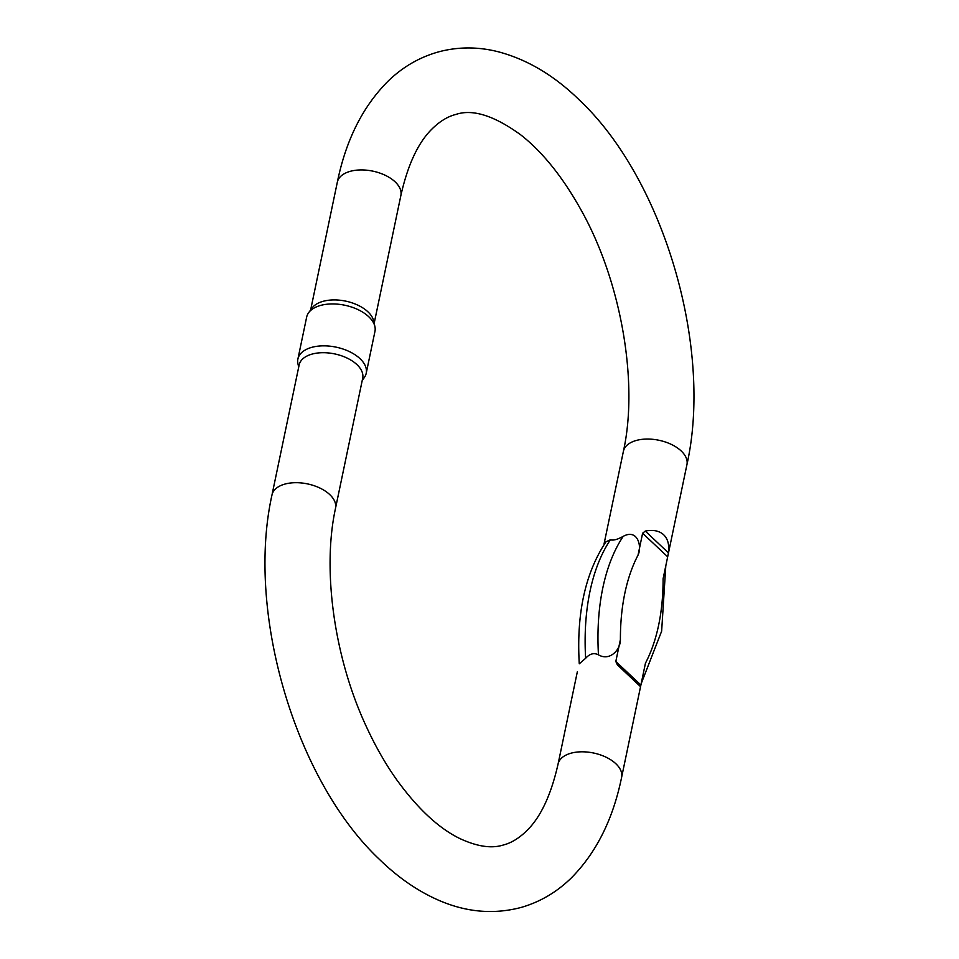 <?xml version="1.0" encoding="UTF-8"?>
<svg xmlns="http://www.w3.org/2000/svg" width="959" height="959" viewBox="0 0 959 959"><rect width="100%" height="100%" fill="white"/><g stroke="black" fill="none" stroke-linecap="round" stroke-linejoin="round"><path stroke-width="1.44" d="M604.122 543.609L623.398 451.305A32.462 18.077 11.8 0 1 636.512 440.397A32.462 18.077 11.8 0 1 671.396 444.437A32.462 18.077 11.8 0 1 686.944 464.576L664.215 573.386M585.625 658.306L579.272 663.796C576.335 613.712 585.23 573.05 605.956 541.799L610.392 539.785A196.859 110.081 74.9 0 0 585.625 658.306C589.725 653.702 594.005 652.552 598.464 654.841A196.859 110.081 -105.1 0 1 623.218 536.333C617.608 539.497 613.328 540.66 610.392 539.785M623.218 536.333C637.939 528.361 642.11 546.918 638.035 555.153A180.831 101.127 74.9 0 0 620.401 639.545L615.822 661.458L640.888 685.038L645.467 663.125A180.831 101.127 74.9 0 0 663.101 578.733L667.68 556.819L642.614 533.24L638.035 555.153M642.614 533.24L645.275 531.07C653.139 529.548 659.265 530.771 663.652 534.75C667.884 538.886 669.478 544.916 668.423 552.852L667.68 556.819M663.101 578.733L663.748 575.604M644.304 668.699L645.467 663.125M640.888 685.038L640.48 686.596L633.324 679.883L617.332 664.815L615.822 661.458M620.401 639.545C620.713 649.291 610.08 661.626 598.464 654.841M335.53 508.222A32.462 18.077 -168.2 0 0 307.455 483.887A32.462 18.077 -168.2 0 0 271.984 494.952L299.148 364.959A32.462 18.077 11.8 0 1 322.895 352.696A32.462 18.077 11.8 0 1 356.904 364.588A32.462 18.077 11.8 0 1 362.694 378.23L335.53 508.222C322.056 569.562 334.02 657.694 366.47 726.874C375.293 746.006 385.17 763.352 396.091 778.912C417.249 808.293 438.527 828.18 459.912 838.586C477.067 846.545 491.464 848.715 503.115 845.071C511.255 843.033 519.203 838.178 526.959 830.518C540.708 817.068 551.077 794.915 558.066 764.071L577.33 671.827M308.654 312.694L312.035 308.067A32.462 18.077 11.8 0 1 337.796 300.035A32.462 18.077 11.8 0 1 367.92 311.807A32.462 18.077 11.8 0 1 373.662 320.929L374.897 326.528A34.896 19.432 -168.2 0 0 368.736 316.722A34.896 19.432 -168.2 0 0 336.345 304.063A34.896 19.432 -168.2 0 0 308.654 312.694A34.896 19.432 -168.2 0 0 306.652 317.117L297.901 359.026A34.896 19.432 11.8 0 1 323.435 345.839A34.896 19.432 11.8 0 1 359.985 358.63A34.896 19.432 11.8 0 1 366.206 373.291A34.896 19.432 11.8 0 1 364.204 377.714L362.226 380.423M298.693 367.153L297.961 363.881A34.896 19.432 11.8 0 1 297.901 359.026M366.206 373.291L374.957 331.394A34.896 19.432 -168.2 0 0 374.897 326.528M558.066 764.071A32.462 18.077 11.8 0 1 571.18 753.151A32.462 18.077 11.8 0 1 606.064 757.202A32.462 18.077 11.8 0 1 621.612 777.341C613.053 819.178 596.306 852.707 571.36 877.893C556.807 892.146 540.049 901.999 521.085 907.454C493.537 914.706 465.882 912.237 438.131 900.021C417.513 890.911 398.057 877.461 379.776 859.708C295.192 780.374 245.816 612.046 271.984 494.952M374.178 323.267L400.874 195.468A32.462 18.077 -168.2 0 0 372.799 171.134A32.462 18.077 -168.2 0 0 337.328 182.186L310.632 309.985M645.275 531.07L668.423 552.852M640.48 686.596L617.332 664.815M644.808 666.313L621.612 777.341M686.944 464.576C713.064 347.709 663.952 179.789 579.644 100.287C554.458 75.605 527.27 59.41 498.093 51.726C478.337 46.751 458.905 46.691 439.773 51.558C420.557 56.701 403.535 66.363 388.719 80.532C363.137 105.802 346.007 139.678 337.328 182.186M623.398 451.305C638.622 383.109 621.468 282.03 581.25 210.309C562.969 177.415 542.902 152.349 521.085 135.123C494.353 115.631 472.595 108.751 455.813 114.457C447.601 116.519 439.57 121.445 431.742 129.249C418.1 142.735 407.815 164.804 400.874 195.468M641.163 683.719L661.638 631.178L665.798 565.834"/></g></svg>
